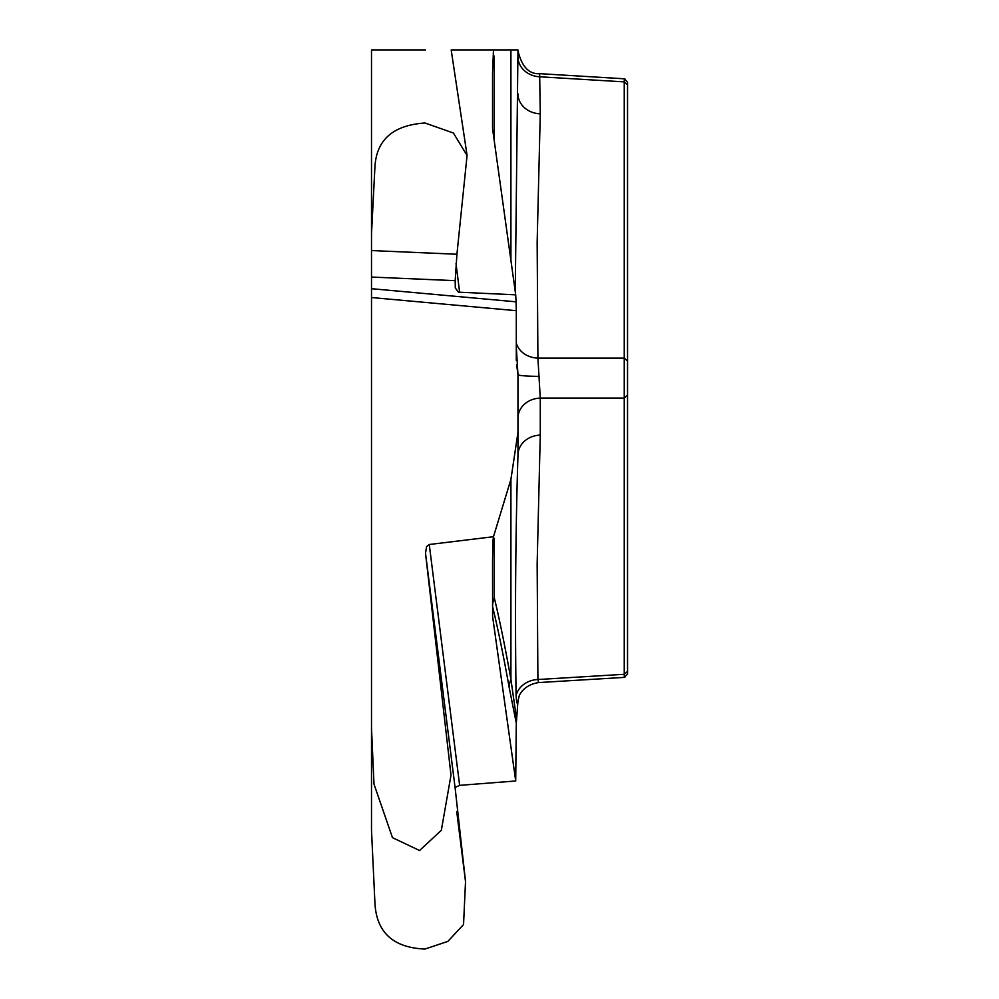 <?xml version="1.0" encoding="UTF-8"?>
<svg xmlns="http://www.w3.org/2000/svg" width="999" height="999" viewBox="0 0 999 999"><rect width="100%" height="100%" fill="white"/><g stroke="black" fill="none" stroke-linecap="round" stroke-linejoin="round"><path stroke-width="1.5" d="M510.926 260.539L510.926 49.95L451.186 49.95L467.02 154.957M425.512 49.95L371.503 49.95L371.503 234.066L371.503 61.876M515.259 291.658L517.969 49.95L493.481 49.95L492.557 73.526L492.607 128.996L515.709 294.842L458.429 292.158L455.294 287.924L455.182 280.669L371.503 277.06L371.503 288.699L516.058 301.823L515.709 294.842M516.058 301.823L516.296 310.689L371.503 297.54L371.503 288.699L371.503 830.319L374.937 903.158C376.498 932.417 393.181 947.714 424.975 949.05L447.877 941.383L463.548 924.537L465.522 881.48L455.069 787.449L425.512 553.221L450.999 775.149L441.346 830.294L419.568 850.524L392.457 837.649L373.988 784.09L371.503 728.071M371.503 250.562L456.93 254.245L467.07 155.457L453.384 133.004L424.975 123.002C393.181 125.162 376.498 139.748 374.937 166.783L371.503 234.066L371.503 277.06M627.547 673.988L624.338 677.397L624.25 674.3L624.25 81.881L624.338 78.821L627.547 82.193M627.547 82.655L627.547 673.426M516.296 360.377L516.296 310.689M539.647 73.701L540.272 113.811L537.15 242.52L537.912 358.092L540.272 398.089A23.114 20.017 -0 0 0 517.969 418.094L517.969 374.662L516.658 364.81M539.472 376.373A23.114 1.723 0 0 1 517.969 374.662L516.296 346.765M627.547 361.039L624.25 358.092L537.912 358.092A23.114 20.005 -1.7 0 1 516.296 343.082M540.272 113.811A23.114 20.017 0 0 1 517.969 93.806M627.547 395.142L624.25 398.089L540.272 398.089L540.272 435.102L537.15 563.998L537.912 679.52A23.114 20.017 -1.7 0 0 516.083 695.666C516.695 703.433 517.32 705.219 517.969 700.998L516.296 723.201L509.228 687.712A23.114 21.241 169.9 0 1 510.926 679.445L516.658 719.517M493.269 540.359L494.318 538.361L493.007 540.372L492.557 560.601L492.607 616.533L515.709 780.981L516.296 723.201M627.547 84.84L624.25 81.881L540.272 76.811A23.114 20.017 -0 0 1 517.969 56.806M493.269 53.546L494.318 57.555L494.318 141.246M509.228 687.712C503.621 656.368 498.089 629.333 492.607 606.63A23.114 22.128 166.4 0 1 494.318 597.864C499.8 620.716 505.332 647.914 510.926 679.445L510.926 479.32L493.481 536.713L429.258 544.505L426.573 546.603L425.512 553.221M510.926 479.32L517.969 432.355L517.969 455.094C515.571 532.005 514.947 612.187 516.083 695.666M517.969 378.309L517.969 432.355M493.481 536.713L493.007 540.372M540.272 435.102A23.114 20.017 0 0 0 517.969 455.094M492.557 128.197L492.557 73.526M515.709 780.981L459.64 785.351L455.069 787.449M456.93 254.245L455.182 280.669M627.547 671.353L624.25 674.3L537.912 679.52L538.673 682.567M371.503 69.893L371.503 71.279M456.031 263.624L459.64 292.432M494.318 538.361L494.318 597.864A23.114 20.804 -0 0 0 492.557 605.831A23.114 11.551 0 0 0 492.607 606.63L492.607 616.533M429.258 544.505L459.64 785.351M540.109 73.689L624.837 78.821M539.685 73.701C528.971 74.301 521.74 66.621 517.969 50.674M538.911 682.554L624.837 677.359M517.969 701.111L519.055 696.615C518.593 696.69 522.639 684.977 538.723 682.554M456.718 811.463L465.559 881.967"/></g></svg>
